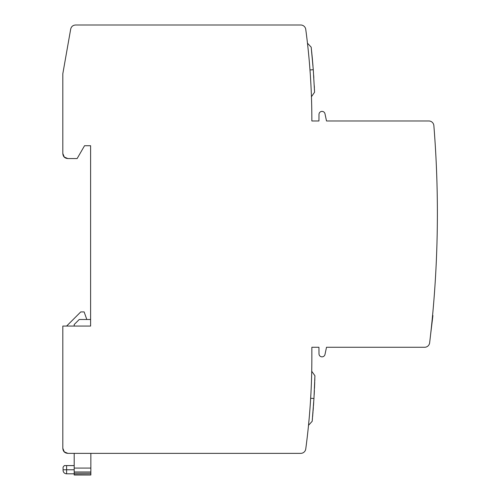 <?xml version="1.0" encoding="UTF-8"?>
<svg xmlns="http://www.w3.org/2000/svg" width="500" height="500" viewBox="0 0 500 500"><rect width="100%" height="100%" fill="white"/><g stroke="black" fill="none" stroke-linecap="round" stroke-linejoin="round"><path stroke-width="0.75" d="M430.588 334.669L432.912 315.562L432.569 315.525M305.75 29.375A682.438 682.438 0 0 1 311.856 120.469L311.856 120.969L318.938 120.969L318.994 114.394A3.031 3.031 0 0 1 324.988 113.781L326.506 120.969L428.825 120.969A5.05 5.05 0 0 1 433.862 125.612A1090.331 1090.331 0 0 1 429.644 342.819A5.05 5.05 0 0 1 424.631 347.269L326.506 347.269L324.988 354.462A3.031 3.031 0 0 1 318.994 353.837L318.938 347.269L311.856 347.269L311.856 357.881A682.438 682.438 0 0 1 305.75 448.975A5.05 5.05 0 0 1 300.744 453.356L67.875 453.356C64.744 453.119 63.056 451.438 62.825 448.306L62.825 326.062L90.606 326.062L90.606 145.725L84.544 145.725L77.138 158.556L67.875 158.556C64.744 158.325 63.056 156.637 62.825 153.506L62.825 73.7L70.675 29.175C71.294 26.544 72.95 25.15 75.65 25L300.744 25A5.05 5.05 0 0 1 305.75 29.375M310.3 74.394L309.65 65.688M308.231 50.231L307.644 44.763M307.731 45.569L307.775 45.944M311.144 89.275L311.331 93.737M311.35 94.156L311.156 89.65M310.994 86.244L310.825 82.987M310.663 80.106L310.562 78.506M62.825 448.306L64.306 451.875L67.875 453.356M144.15 25L198.2 25M78.612 25L116.744 25M62.825 145.725L62.825 153.506L64.306 157.081L67.875 158.556L64.306 157.081M77.138 158.556L67.875 158.556M198.45 453.356L192.894 453.356M310.394 402.569L310.906 393.806M311.125 389.519L311.238 386.906M309.181 418.25L308.669 423.762M312.444 418.5L312.181 421.287L308.512 425.319L309.194 418.069M312.775 414.75L312.587 416.887M313.956 398.494L312.188 421.213L313.956 398.494L314.919 375.8L313.956 398.494L310.656 398.294M311.725 371.269L314.919 375.719L314.887 377.013M314.844 378.594L314.794 380.112M314.725 382.2L314.65 384.319M314.606 385.487L314.488 388.294M314.381 390.569L314.156 395.056M313.969 398.294L312.631 416.381L313.969 398.294M312.625 416.481L312.725 415.275M312.881 413.469L312.987 412.194M313.113 410.613L313.344 407.606M313.5 405.513L313.719 402.281M314.181 394.556L314.381 390.544M314.519 387.55L314.706 382.663M314.769 381L314.794 380.106M312.987 66.062L311.194 47.237L313.275 69.713L314.562 92.15L313.3 70.081M314.269 85.769L314.363 87.675M314.444 89.4L314.562 92.231L311.444 96.731M307.462 43.181L311.181 47.162L312.106 56.1M312.031 55.3L312.987 66.031M313.675 75.4L313.825 77.744M314.294 86.15L314.387 88.144L314.288 86.144M313.819 77.706L313.731 76.244M311.675 51.769L311.819 53.175M312.175 56.812L312.456 59.844M63.075 467.5L63.075 469.769L63.075 467.094L64.331 465.581L74.188 465.581M66.612 465.581L66.612 473.812L74.188 473.812L66.612 473.812A3.538 3.538 111.8 0 1 63.075 470.275L63.075 469.769L74.188 469.769M74.188 453.356L74.188 475L90.856 475L74.188 474.888M90.856 474.888L90.856 473.738L74.188 473.738M90.856 473.738L90.856 453.356M90.606 319.494L79.244 319.494L74.188 324.544L74.188 326.062M86.819 319.494L84.138 311.919L80.756 311.919L66.612 326.062M309.981 69.956L313.275 69.713M90.856 472.006L74.188 472.006M74.188 468.075L90.856 468.075M90.856 473.775L74.188 473.775M90.856 472.163L74.188 472.163"/></g></svg>
